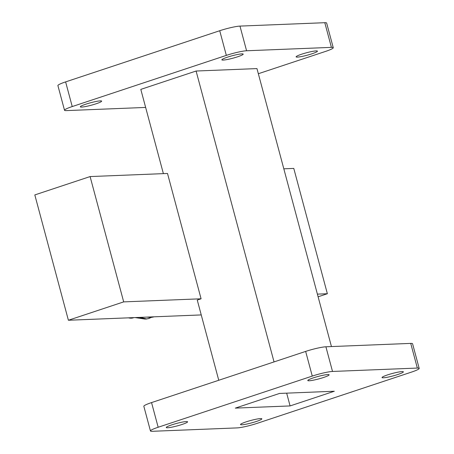 <?xml version="1.0" encoding="UTF-8"?>
<svg xmlns="http://www.w3.org/2000/svg" width="454" height="454" viewBox="0 0 454 454"><rect width="100%" height="100%" fill="white"/><g stroke="black" fill="none" stroke-linecap="round" stroke-linejoin="round"><path stroke-width="0.68" d="M258.337 73.73L325.541 51.415A15.425 1.776 165 0 0 333.253 47.71A15.425 1.776 165 0 0 331.409 47.369L246.584 50.769A15.425 1.776 165 0 0 226.336 55.388L72.231 106.559A15.425 1.776 165 0 0 64.519 110.265A15.425 1.776 165 0 0 66.363 110.606L145.649 107.433M64.519 110.265L57.908 85.596A15.425 1.776 -15 0 1 65.62 81.89L219.725 30.724A15.425 1.776 -15 0 1 239.973 26.099L324.803 22.7A15.425 1.776 -15 0 1 326.642 23.046L333.253 47.71M150.45 430.954L143.839 406.29A15.425 1.776 -15 0 1 151.551 402.584L305.656 351.413A15.425 1.776 -15 0 1 325.904 346.788L410.728 343.394A15.425 1.776 -15 0 1 412.572 343.735L419.184 368.404A15.425 1.776 165 0 0 417.339 368.063L332.515 371.457A15.425 1.776 165 0 0 312.267 376.082L158.162 427.254A15.425 1.776 165 0 0 150.45 430.954A15.425 1.776 165 0 0 152.289 431.3L237.119 427.901A15.425 1.776 165 0 0 257.367 423.276L411.472 372.11A15.425 1.776 165 0 0 419.184 368.404M182.065 424.456A11.038 1.271 165 0 0 187.581 421.806A11.038 1.271 165 0 0 176.595 423.434A11.038 1.271 165 0 0 166.26 427.52A11.038 1.271 165 0 0 182.065 424.456M256.317 421.482A11.038 1.271 165 0 0 261.839 418.832A11.038 1.271 165 0 0 250.846 420.461A11.038 1.271 165 0 0 240.518 424.547A11.038 1.271 165 0 0 256.317 421.482M397.852 374.488A11.038 1.271 165 0 0 403.368 371.837A11.038 1.271 165 0 0 392.381 373.466A11.038 1.271 165 0 0 382.047 377.552A11.038 1.271 165 0 0 397.852 374.488M323.6 377.467A11.038 1.271 165 0 0 329.116 374.817A11.038 1.271 165 0 0 318.123 376.44A11.038 1.271 165 0 0 307.795 380.526A11.038 1.271 165 0 0 323.6 377.467M128.493 317.84A35.264 15.935 71.6 0 0 133.323 317.811L133.896 317.618M135.071 317.573L145.144 319.094M153.912 316.818L151.182 317.369L148.01 317.057M150.978 317.533L149.031 318.441L146.574 318.901L140.104 317.374M153.361 317L150.62 317.556L146.903 317.102M148.753 318.532L146.012 319.088L139.247 317.408M318.112 296.803L327.362 293.727L293.783 168.411L283.818 168.814M68.395 320.246L123.681 301.887L90.102 176.572L34.816 194.925L68.395 320.246L201.241 314.923M317.391 294.13L327.362 293.727M90.102 176.572L167.503 173.468L201.082 298.789L123.681 301.887M235.314 408.118L279.539 393.436L334.32 391.24L290.089 405.927L235.314 408.118M218.754 380.27L197.257 300.054L201.082 298.789M331.443 346.567L256.964 68.588L196.094 71.028L140.808 89.387L163.383 173.632M196.094 71.028L274.04 361.912M237.669 56.773A11.038 1.271 165 0 0 243.185 54.122A11.038 1.271 165 0 0 232.198 55.751A11.038 1.271 165 0 0 221.864 59.837A11.038 1.271 165 0 0 237.669 56.773M311.921 53.799A11.038 1.271 165 0 0 317.442 51.149A11.038 1.271 165 0 0 306.45 52.778A11.038 1.271 165 0 0 296.121 56.858A11.038 1.271 165 0 0 311.921 53.799M96.135 103.767A11.038 1.271 165 0 0 101.651 101.117A11.038 1.271 165 0 0 90.664 102.746A11.038 1.271 165 0 0 80.33 106.826A11.038 1.271 165 0 0 96.135 103.767M290.089 405.927L286.667 393.147M239.973 26.099L246.584 50.769M226.336 55.388L219.725 30.724M331.409 47.369L324.803 22.7M65.62 81.89L72.231 106.559M312.267 376.082L305.656 351.413M325.904 346.788L332.515 371.457M417.339 368.063L410.728 343.394M151.551 402.584L158.162 427.254M153.639 316.915L153.083 317.102M149.037 318.441L148.475 318.629"/></g></svg>

